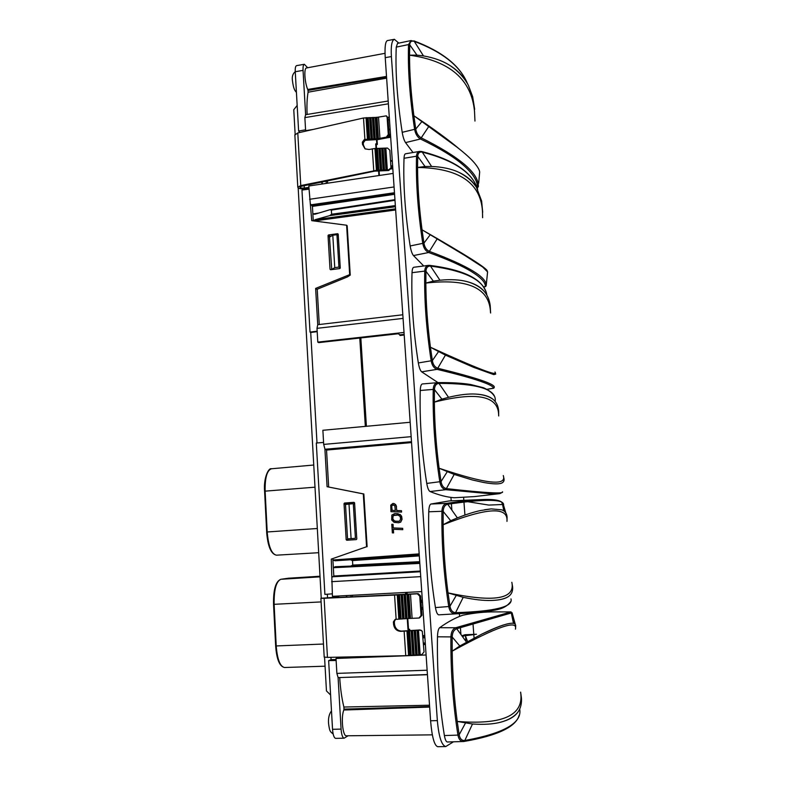 <?xml version="1.0" encoding="UTF-8"?>
<svg xmlns="http://www.w3.org/2000/svg" width="786" height="786" viewBox="0 0 786 786"><rect width="100%" height="100%" fill="white"/><g stroke="black" fill="none" stroke-linecap="round" stroke-linejoin="round"><path stroke-width="1.18" d="M394.375 39.32L387.429 40.567C385.356 41.412 384.619 47.111 385.228 57.653L430.59 720.772C431.976 736.934 434.344 745.57 437.694 746.7L445.75 746.562C441.614 745.433 438.814 736.787 437.35 720.615L391.399 56.572C390.799 46.01 391.801 40.263 394.375 39.32L398.826 43.122M465.587 636.296L465.96 641.396M460.91 634.459L460.409 627.65M459.594 616.42L459.407 613.846M451.862 510.085L451.4 503.688M451.184 500.849L450.938 497.381M453.473 741.807L445.75 746.553M462.512 636.65L464.369 635.805L475.609 634.371M439.629 627.709C438.352 628.869 437.645 631.895 437.478 636.798L450.918 636.906C451.095 632.042 452.707 628.997 455.742 627.739L439.629 627.709C447.863 621.824 455.605 617.658 462.856 615.192C474.253 612.874 485.031 611.773 495.2 611.891L495.534 611.891M520.637 692.132L521.442 698.076C521.806 703.716 520.597 708.451 517.797 712.273C514.575 716.694 508.955 719.986 500.918 722.138C493.47 724.161 483.999 724.78 472.494 723.994L457.216 721.44C454.17 698.587 452.5 675.164 452.186 651.172L459.8 645.984L452.176 637.004L450.918 636.906C450.594 670.763 452.933 703.499 457.943 735.107L444.385 735.549C439.217 703.794 436.918 670.871 437.478 636.798M444.385 735.549C445.141 739.695 446.134 741.846 447.391 741.984L463.2 741.522M463.632 635.943L462.04 636.012M461.863 635.776L464.968 634.744L476.503 634.253L464.968 634.744M467.572 641.523L465.351 635.678M463.622 497.538L463.828 500.318M463.956 502.028L464.929 515.056M472.199 612.893L472.239 613.522M473.015 623.937L473.791 634.371M473.811 634.597L474.066 638.016M430.934 504.023C429.647 504.632 428.92 507.225 428.743 511.784L441.929 511.293C442.125 506.764 443.736 504.111 446.762 503.345L430.934 504.023L449.228 500.928M511.912 582.721L512.6 586.729C512.993 590.944 511.676 594.157 508.66 596.368C505.437 598.745 500.004 600.101 492.36 600.435L491.034 600.475C483.645 600.701 474.371 599.649 463.2 597.331L448.02 592.899C445.004 570.174 443.383 547.459 443.137 524.753L450.712 520.715L443.176 511.421L441.929 511.293C441.496 543.028 443.766 574.782 448.747 606.537L435.434 607.578C430.306 575.657 428.065 543.725 428.743 511.784M435.434 607.578C436.259 612.137 437.36 614.564 438.726 614.848L474.813 612.707C484.638 611.921 492.38 610.771 498.029 609.248M472.622 612.864L438.726 614.848M467.336 501.635L488.813 505.084L502.559 504.504L501.723 502.372M456.126 595.65L449.965 606.232L448.747 606.537C449.592 611.056 451.586 613.434 454.73 613.67L455.566 612.667C452.569 612.451 450.702 610.3 449.965 606.232L448.02 592.899C494.198 602.616 515.478 599.079 511.833 582.308M489.531 499.513L482.339 499.552C473.526 499.876 461.667 501.134 446.762 503.345L447.725 504.229C444.886 504.887 443.363 507.284 443.176 511.421L443.137 524.753C487.065 507.432 508.346 506.302 506.97 521.364M503.875 510.9L502.559 504.504L503.492 505.084L504.691 511.548M510.969 598.903C513.287 606.821 494.826 611.42 455.566 612.667L463.2 597.331M491.034 600.475L491.584 600.465M450.712 520.715L457.373 517.895C466.186 514.417 473.82 511.981 480.305 510.586L491.221 508.886L501.832 509.839L491.132 508.896L484.618 509.741M506.999 520.637L507.078 517.168C506.842 513.523 505.093 511.077 501.832 509.839M457.373 517.895L447.725 504.229C486.131 498.707 504.75 499.061 503.561 505.27L505.83 512.944M492.36 600.435L492.331 600.435C499.68 600.121 505.123 598.755 508.66 596.368M422.495 383.951L422.357 383.951C421.129 384.236 420.431 386.407 420.255 390.475L433.214 389.414C432.673 419.135 434.874 449.946 439.826 481.838C440.671 486.396 442.656 489.01 445.78 489.688L489.079 493.657L499.876 493.618L502.234 492.38M502.49 491.79C504.327 494.021 485.689 492.979 446.595 488.646C443.618 488.037 441.761 485.669 441.034 481.563L426.759 483.429C421.65 451.37 419.488 420.382 420.255 390.475M426.759 483.429C427.584 488.047 428.675 490.749 430.06 491.535L445.78 489.688L454.19 474.43L472.278 479.941L482.506 482.25C489.59 483.587 494.885 484.097 498.383 483.783L499.768 483.606C502.873 483.085 504.307 481.563 504.052 479.028L503.541 476.67M499.218 493.696L474.538 496.585L454.269 497.754C446.89 497.174 438.824 495.101 430.06 491.535M454.19 474.43L439.089 468.23C436.112 445.633 434.54 423.595 434.363 402.108L441.899 399.15L434.432 389.561L433.214 389.414C433.4 385.376 434.904 383.116 437.714 382.635L438.991 383.401C436.161 383.656 434.648 385.71 434.432 389.561L434.363 402.108C477.446 391.34 498.874 395.898 498.668 415.794M447.146 471.875L441.034 481.563L439.089 468.23C485.699 483.911 507.088 486.347 503.276 475.559M441.899 399.15L448.531 397.323C459.368 394.71 468.436 393.629 475.736 394.081C483.616 394.513 489.413 396.282 493.127 399.396C489.128 396.331 483.331 394.562 475.736 394.081M498.688 415.961L498.658 411.147C498.295 406.107 496.447 402.186 493.127 399.396M448.531 397.323L438.991 383.401C477.249 383.43 496.015 389.149 495.278 400.555M498.206 483.793L499.768 483.606M495.406 373.222L495.72 374.097L493.746 374.608L473.693 367.367L445.436 355.115L430.433 347.245C427.486 324.785 425.953 303.396 425.845 283.058L433.341 281.133L425.953 271.268L424.745 271.101C424.912 267.751 426.159 265.835 428.488 265.373L413.809 267.26C412.778 267.515 412.178 269.323 412.021 272.683L424.745 271.101C424.116 298.916 426.248 328.823 431.17 360.823C432.005 365.421 433.98 368.27 437.095 369.351C456.725 374.057 471.148 378.027 480.364 381.249C489.462 384.383 493.805 386.732 493.382 388.304L486.848 389.335M493.411 388.294L494.237 387.419C495.602 384.236 476.817 377.86 437.9 368.27C434.923 367.288 433.086 364.724 432.359 360.587L418.329 362.945C413.259 330.768 411.157 300.674 412.021 272.683M418.329 362.945C419.154 367.612 420.255 370.57 421.65 371.827L437.095 369.351L445.436 355.115M437.999 382.615L421.65 371.827M429.785 265.373L428.488 265.373L430.502 266.081C427.692 265.953 426.179 267.682 425.953 271.268L425.845 283.058C468.043 278.283 489.59 288.049 490.493 312.356M438.431 351.735L432.359 360.587L430.433 347.245C477.416 368.722 498.923 376.975 494.954 372.024M433.341 281.133L439.944 280.229C450.732 279.187 459.781 279.659 467.11 281.634C475.009 283.736 480.855 287.155 484.657 291.901C480.58 287.224 474.734 283.805 467.11 281.634M490.611 313.005L490.209 305.577C489.491 300.193 487.634 295.634 484.657 291.901M439.944 280.229L430.502 266.081C465.941 270.836 484.726 280.533 486.878 295.172M487.585 271.907L482.692 267.034L465.115 255.656L422.033 229.807C419.115 207.475 417.621 186.695 417.572 167.467L425.03 166.504L417.72 156.385L416.531 156.208C416.668 153.437 417.69 151.836 419.596 151.403L405.537 153.781C404.662 154.017 404.161 155.52 404.024 158.281L416.531 156.208C415.804 182.195 417.877 211.247 422.76 243.346C423.595 247.973 425.56 251.029 428.655 252.512C448.177 259.586 462.59 266.051 471.895 271.877C481.081 277.615 485.561 282.508 485.345 286.546L483.38 286.939M483.449 287.037L485.394 286.654L486.19 285.662C487.104 277.35 468.191 265.923 429.441 251.392C426.493 250.056 424.656 247.305 423.939 243.129L410.154 245.959C405.114 213.674 403.071 184.455 404.024 158.281M410.154 245.959C410.97 250.665 412.07 253.868 413.475 255.568L428.655 252.512L436.937 239.229M423.742 265.982L413.475 255.568M487.595 271.828L486.229 285.289M429.971 235.083L423.939 243.129L422.033 229.807C466.334 255.175 488.067 268.95 487.222 271.131M425.03 166.504L431.602 166.475L422.269 152.111C419.469 151.639 417.955 153.064 417.72 156.385L417.572 167.467C458.857 168.145 480.482 182.637 482.457 210.953L482.624 217.712M482.692 212.269L481.631 201.039L476.395 187.215C472.248 181.016 466.353 176.044 458.719 172.272C466.629 175.946 472.524 180.927 476.395 187.215M431.602 166.475C442.341 166.917 451.38 168.843 458.719 172.272M421.365 151.511L422.269 152.111C454.17 160.373 472.632 172.802 477.652 189.397M479.588 173.156L479.676 172.114C479.568 170.081 477.839 167.045 474.489 162.997C470.804 158.625 464.899 153.299 456.774 147.002L413.868 115.739C410.98 93.544 409.535 73.363 409.535 55.177L416.953 55.118L409.722 44.773L408.543 44.566L411.029 40.558L397.52 43.397L396.252 47.121L408.543 44.566C407.728 68.844 409.752 97.061 414.595 129.238C415.43 133.895 417.386 137.147 420.461 138.994C439.875 148.318 454.279 157.131 463.652 165.424C472.917 173.627 477.524 180.927 477.505 187.314L476.935 187.451M477.053 187.736L478.34 186.449C478.831 173.254 459.8 157.053 421.237 137.845C418.299 136.174 416.472 133.247 415.765 129.051L402.206 132.313C397.205 99.96 395.22 71.555 396.252 47.121M402.206 132.313C403.012 137.069 404.132 140.498 405.547 142.61L420.461 138.994L428.675 126.644M413.014 152.513L405.547 142.61M411.029 40.558L414.261 41.363C411.481 40.548 409.968 41.687 409.722 44.773L409.535 55.177C449.857 60.787 471.521 79.553 474.528 111.494L474.96 121.064M479.676 172.114L478.674 183.187M421.758 121.761L415.765 129.051L413.868 115.739C433.459 128.786 448.659 139.908 459.456 149.104M416.953 55.118L423.487 55.924C434.186 57.751 443.206 61.072 450.545 65.877C458.474 71.035 464.408 77.49 468.358 85.242C464.143 77.598 458.209 71.143 450.545 65.877M474.685 109.323L472.661 96.707L468.358 85.242M423.487 55.924L414.261 41.363C442.518 51.984 460.262 66.073 467.503 83.64C460.154 65.788 442.263 51.522 413.849 40.843M465.381 723.238L459.181 734.753L457.943 735.107C458.71 739.223 460.508 741.365 463.347 741.522L464.811 740.51C461.795 740.707 459.918 738.791 459.181 734.753L457.216 721.44C502.942 725.026 524.075 715.358 520.637 692.446M511.077 611.911L455.742 627.739L456.725 628.731C453.876 629.812 452.353 632.563 452.176 637.004L452.186 651.172C496.909 626.697 517.994 619.358 515.429 629.154M513.474 623.337L511.293 612.884M519.693 709.06C522.307 722.894 504.013 733.377 464.811 740.51L472.494 723.994M459.8 645.984L481.798 634.115L493.746 628.751C501.281 625.548 506.96 623.74 510.782 623.327L511.372 623.269C514.152 623.023 515.606 623.897 515.714 625.872L515.547 627.906M466.491 642.123L456.725 628.731L512.059 612.736L514.182 623.544M514.653 623.799L513.376 619.496M500.918 722.138C508.621 719.976 514.25 716.694 517.797 712.273M429.618 706.516L344.003 709.119L343.875 707.036L429.529 705.219M386.555 77.038L307.994 90.419L308.092 92.208L386.633 78.148M432.339 734.851L346.4 735.794C342.755 736.521 340.81 717.156 343.816 710.023L344.003 709.119M389.031 656.055L336.015 658.462L336.88 673.396L338.098 677.532L341.075 729.113C341.527 734.763 342.558 737.789 344.16 738.172L348.031 735.784M427.437 674.712L339.709 677.552M339.709 677.601C340.387 688.605 341.782 698.41 343.875 707.036M308.092 92.208C307.031 98.103 306.707 105.521 307.11 114.451M307.699 67.743L304.329 64.295C303.317 64.639 302.895 66.663 303.052 70.367L305.616 114.697L304.87 117.605L305.616 130.663L313.25 129.425M307.994 90.419L307.709 89.466C304.565 81.999 303.789 67.979 306.52 67.96L385.022 53.32M387.822 117.34L389.296 117.094M379.107 170.857L379.412 175.465M377.025 139.574L377.349 144.467L376.278 144.634L376.543 148.603M304.28 189.76L304.221 188.787M317.171 331.201L310.018 332.085L301.962 190.055L308.986 189.151M393.147 173.421L308.81 185.997L311.728 220.66L346.606 225.218L349.672 274.638L315.638 288.413L317.731 324.697L317.004 328.342L317.799 342.116L318.762 342.608L398.276 333.755L318.723 342.608M337.646 233.707L328.519 234.935L328.027 235.545L330.032 269.264L330.601 269.736L339.768 268.566L340.269 267.957L338.206 234.169L337.646 233.707L338.157 235.073L337.499 235.161M394.572 194.299L312.425 206.384L313.26 220.856M317.22 289.228L319.263 324.5M402.815 314.773L317.731 324.697M349.672 274.638L350.242 275.09L347.412 276.927L316.994 289.327L315.638 288.413M310.784 204.232L312.425 206.384M376.504 139.594L376.779 143.73L375.708 143.897L376.013 148.446M378.587 170.876L378.901 175.543M305.567 129.808L298.621 131.046L295.251 71.732C295.094 68.018 295.536 65.985 296.577 65.631L304.329 64.295M299.938 132.461L298.621 131.046M316.994 442.97L310.716 332.458L310.018 332.085M323.577 442.439L316.306 443.019L324.893 594.383L332.301 593.852M336.084 659.542L331.063 659.65L330.935 657.312M327.526 597.547L327.33 594.206M331.063 659.65L328.646 660.623L332.537 729.31C332.989 734.969 334.04 737.995 335.691 738.378L344.16 738.172M328.646 660.623L336.133 660.476M335.838 596.152L335.887 597.105M339.375 657.125L339.424 657.99M410.174 422.269L322.879 430.276L323.694 444.404L324.903 448.944L327.084 486.711L363.289 493.913L366.571 546.751L331.27 559.111L332.439 596.328L421.758 591.593M344.022 503.659L346.174 539.697L346.754 540.237L356.264 539.609L356.795 539L354.584 502.873L353.995 502.342L344.533 503.04L344.022 503.659L345.526 504.455M332.301 577.042L333.824 576.02L332.832 558.895M366.571 546.751L331.27 559.111M367.121 546.712L363.849 493.972L327.084 486.711M324.903 448.944L326.534 450.054L328.666 486.907M419.822 563.385L333.343 567.718L335.249 566.716L350.762 566.097L352.767 565.075L352.492 560.575L350.389 559.77L334.954 560.782L332.9 559.986L419.174 553.894M355.41 538.312L347.559 538.862L355.41 538.312L353.307 503.679L345.496 504.455L347.559 538.862M393.364 529.292L393.599 532.898L392.342 532.859L391.782 524.282L393.039 524.321L393.275 527.927L402.668 528.32L402.756 529.676L393.216 529.283L393.452 532.898M397.991 513.73L400.998 515.42L401.931 519.281L400.555 522.15L398.581 522.749L400.693 522.15L402.068 519.281L401.646 516.343L400.182 514.486L394.641 513.602L398.129 513.73M401.45 512.059L390.956 511.676L401.587 512.069L401.499 510.713L401.587 512.069M390.956 511.676L390.75 505.162L392.862 503.453L394.434 503.728L396.095 505.359L396.802 510.536M396.537 506.498L395.515 504.445L393.747 503.482M359.782 338.039L365.333 426.376M310.716 332.458L317.2 331.663M360.833 337.921L366.394 426.277M313.309 220.866L315.117 219.697L329.727 215.629L331.613 214.234L331.368 210.108L329.992 209.695L314.803 214.244L312.857 213.969L318.694 213.075M331.476 269.627L334.757 267.613L338.923 267.073L336.948 234.68L332.802 235.24L329.501 237.156L331.741 269.588M336.948 234.68L338.314 235.879M334.757 267.613L332.802 235.24M338.923 267.073L340.25 268.124M317.799 342.116L404.024 332.429M404.161 334.364L399.819 334.856L398.286 333.755M399.819 334.856L399.995 335.504L404.2 335.023M353.307 503.679L354.643 503.767M351.087 538.597L349.004 503.993M391.782 524.282L393.039 524.321M392.892 524.321L393.275 527.927M393.128 527.937L402.668 528.32M402.53 528.32L402.619 529.676M398.581 522.749L394.1 522.346L391.723 520.008L391.841 515.066L394.641 513.602M392.646 517.119L393.049 519.831L395.142 521.265L399.376 521.206L400.585 519.222L400.182 516.51L398.08 515.076L393.206 515.567L392.764 518.927M392.784 517.129L393.354 515.577L394.867 514.958M398.512 521.393L394.375 521L392.902 518.927M396.399 506.489L396.665 510.536L401.351 510.703M395.319 510.487L394.778 505.536L392.293 504.995L391.703 506.096L391.978 510.36L395.319 510.487M391.703 506.096L392.126 510.369M391.841 506.105L392.44 505.005L393.629 504.828M406.057 592.428L405.596 593.715L406.735 593.656L406.775 594.226M405.517 592.457L405.596 593.715M407.796 618.553L408.514 629.321L409.653 629.272L409.752 630.696M406.136 593.568L407.276 593.509L407.315 594.187M407.256 618.592L407.983 629.537L409.123 629.488L409.211 630.736M407.276 593.509L406.735 593.656M408.514 629.321L407.983 629.537M409.653 629.272L409.123 629.488M336.015 658.462L426.091 654.993M343.295 657.843L343.001 657.047M419.469 617.963L421.915 615.32L420.589 595.955L418.211 593.636L325.129 598.117L337.833 597.095L339.346 595.965M337.558 597.124L320.894 598.274L324.117 598.284L327.457 657.391L405.753 655.691L421.817 654.581L424.027 651.958L422.288 631.207L420.156 630.146L400.663 631.345C396.616 631.02 394.248 628.662 393.57 624.271L393.413 621.844L395.132 619.378L399.691 619.113L398.109 594.923L324.117 598.284M406.981 594.324L408.592 618.494L418.997 618.032L421.06 615.526L419.734 596.122L417.346 593.794L398.109 594.923M399.691 619.113L400.349 619.014L398.767 594.845M400.349 619.014L401.115 619.014L399.524 594.835M401.115 619.014L402.658 618.906L401.066 594.727M402.658 618.906L403.316 618.808L401.725 594.648M403.316 618.808L404.083 618.808L402.491 594.629M404.083 618.808L405.625 618.7L404.024 594.521M405.625 618.7L406.283 618.611L404.682 594.452M406.283 618.611L407.05 618.602L405.448 594.432M408.592 618.494L407.05 618.602M409.241 618.405L407.629 594.245M410.017 618.395L408.406 594.226M421.434 630.421L419.881 629.969L401.558 631.109C397.52 630.785 395.152 628.436 394.474 624.045L394.317 621.628L395.535 619.339M324.196 657.067L327.457 657.391M408.15 631.001L409.781 655.465M408.789 630.903L410.42 655.347M409.585 630.903L411.206 655.367M411.127 630.794L412.758 655.249M411.766 630.686L413.397 655.131M412.552 630.686L414.193 655.141M414.094 630.578L415.745 655.033M414.733 630.47L416.374 654.905M415.529 630.48L417.17 654.925M417.071 630.362L418.722 654.807M417.7 630.264L419.351 654.689M418.496 630.264L420.146 654.709M346.754 540.237L356.264 539.609M348.198 539.933L346.174 539.697M347.589 538.862L347.618 539.393M345.496 503.954L346.007 503.335L344.533 503.04M353.995 502.342L346.007 503.335M363.849 493.972L363.289 493.913M295.143 134.18L293.767 109.726L297.167 105.442M298.169 187.923L321.238 598.146M324.559 657.273L326.455 690.914L330.601 695.02M377.349 144.467L376.779 143.73M376.278 144.634L375.708 143.897M390.809 168.509L388.697 170.513L374.637 171.142L301.775 186.184L299.987 187.166C300.311 187.992 301.755 188.286 304.32 188.05L308.888 187.373M392.745 167.516L390.996 167.772L389.817 150.146L387.419 148.053L376.091 148.446L377.526 170.149L300.763 185.584L297.796 187.215C298.336 188.591 300.733 189.082 305.007 188.689L308.927 188.109M365.146 148.908L363.407 145.046L363.27 142.895L365.176 140.301L378.302 139.525L387.223 137.815L386.358 137.108L388.284 134.494L387.115 117.271L386.348 115.847L375.846 117.536L363.505 117.988L297.786 132.942L294.858 135.015M366.836 117.635L368.241 139.112L364.262 139.603L362.356 142.207L362.493 144.359L365.058 148.859L369.086 149.497L374.961 148.475L376.406 170.189M368.241 139.112L368.88 139.328L367.465 117.861M368.88 139.328L369.587 139.053L368.172 117.576M369.587 139.053L371.041 138.994L369.626 117.527M371.041 138.994L371.68 139.22L370.265 117.753M371.68 139.22L372.387 138.945L370.963 117.468M372.387 138.945L373.841 138.886L372.417 117.409M373.841 138.886L374.48 139.102L373.055 117.645M374.48 139.102L375.187 138.827L373.763 117.36M375.187 138.827L376.641 138.768L375.217 117.301M376.641 138.768L377.28 138.994L375.846 117.536M377.28 138.994L377.987 138.719L376.553 117.252M386.358 137.108L377.987 138.719M387.223 137.815L389.149 135.202L387.979 118.008L386.604 116.063M376.091 148.446L374.961 148.475M377.526 170.149L388.893 169.747L390.996 167.782M376.71 148.662L378.154 170.356M377.437 148.397L378.881 170.1M378.891 148.348L380.345 170.051M379.52 148.564L380.964 170.257M380.247 148.299L381.691 170.002M381.701 148.249L383.155 169.953M382.32 148.475L383.774 170.159M383.047 148.2L384.511 169.904M384.511 148.151L385.975 169.845M385.12 148.377L386.594 170.051M385.857 148.112L387.321 169.796M328.027 235.545L329.531 237.146M329.511 236.812L330.002 236.203L328.519 234.935M331.515 235.987L330.002 236.203M350.242 275.09L347.176 225.749L346.606 225.218M391.399 56.572L385.228 57.653M430.59 720.772L437.35 720.615M515.341 624.526L512.059 612.736M512.423 618.15L513.13 618.356L512 612.716M429.657 707.076L343.816 710.023M388.382 103.811L304.87 117.605M389.473 119.718L388.107 119.914M387.252 137.805L390.681 137.285M390.721 168.98L392.823 168.676M394.523 193.572L312.219 205.706M394.474 192.737L311.197 204.782M309.576 199.28L394.071 186.95M327.467 180.878L327.605 183.187M303.052 70.367L295.251 71.732M332.537 729.31L341.075 729.113M422.347 600.258L420.893 600.347M421.502 609.278L422.956 609.229M424.754 635.481L422.917 635.579M423.526 644.579L425.373 644.52M334.954 560.782L419.243 554.847M411.559 442.577L326.534 450.054M411.52 441.948L326.328 449.454M411.5 441.703L325.316 449.228M323.694 444.404L411.157 436.662M403.071 318.399L317.004 328.342M314.076 220.964L395.653 209.98M395.574 208.84L315.117 219.697M394.945 199.693L330.542 209.656M331.368 210.108L394.985 200.283M395.348 205.588L331.613 214.234M329.727 215.629L395.427 206.738M419.243 554.926L350.389 559.77M352.492 560.575L419.311 555.889M419.704 561.685L352.767 565.075M350.861 566.087L419.773 562.619L350.811 566.087M333.824 576.02L420.353 571.049M333.696 576.619L420.392 571.658M332.684 576.777L420.392 571.736M420.736 576.639L331.594 581.669M352.334 595.277L352.433 596.898M356.029 656.772L356.058 657.342M349.996 657.577L349.957 656.9M346.42 597.163L346.321 595.592M417.346 593.794L418.211 593.636M396.144 619.319L394.572 595.14M405.753 655.691L404.142 631.237M397.264 594.982L398.846 619.172M410.489 618.366L408.877 594.196M410.489 594.108L412.11 618.277M420.589 595.955L419.734 596.122M394.317 621.628L393.413 621.844M393.57 624.271L394.474 624.045M421.06 615.526L421.915 615.32M401.558 631.109L400.663 631.345M406.961 631.089L408.582 655.553M354.614 657.401L354.574 656.801M350.998 596.957L350.9 595.356M346.724 595.572L346.822 597.144M350.369 656.89L350.409 657.568M336.88 673.396L427.132 670.222M420.962 601.349L422.416 601.261M422.426 601.378L420.962 601.457M421.031 602.469L422.495 602.381M422.848 607.568L421.384 607.627M421.443 608.521L422.907 608.462L421.443 608.521M422.986 636.621L424.823 636.522M424.843 636.699L422.996 636.788M423.065 637.839L424.912 637.741M425.265 642.977L423.418 643.036M423.477 643.901L425.324 643.842L423.477 643.911M321.101 601.919L273.548 604.346L275.65 645.974L273.548 604.346C273.253 589.755 275.68 581.394 280.838 579.292L280.887 579.282C276.161 581.345 273.911 589.697 274.118 604.346L276.22 645.994C277.301 659.366 280.071 666.538 284.532 667.501C279.61 666.538 276.643 659.356 275.65 645.974L323.468 644.029M280.72 579.311L288.256 578.241M288.767 578.191L280.887 579.282L320.04 576.845M288.374 578.221L320 576.236L288.374 578.221M314.999 487.182L264.587 491.191L266.68 532.024L264.587 491.191C263.428 477.544 268.773 467.444 271.455 468.77C267.014 470.293 264.911 477.741 265.137 491.112L267.191 531.975C268.439 546.339 271.514 554.071 276.436 555.181L318.684 552.705L276.436 555.181C271.052 554.091 267.78 546.368 266.631 532.014L317.318 528.506M295.418 74.572L295.86 82.432M331.967 719.18L332.488 728.396M321.926 184.032L321.808 182.047M304.182 185.692L304.32 188.05M364.91 139.456L363.505 117.988M373.743 170.503L372.318 148.8M297.786 132.942L300.763 185.584M366.03 117.664L367.435 139.142M378.43 138.7L376.995 117.232M378.518 117.035L379.952 138.503M387.979 118.008L387.115 117.271M363.27 142.895L362.356 142.207M362.493 144.359L363.407 145.046M364.262 139.603L365.176 140.301M388.284 134.494L389.149 135.202M388.697 170.513L388.893 169.747M326.249 183.393L326.121 181.163M322.191 181.969L322.309 183.983M330.926 269.696L330.032 269.264M390.121 129.101L388.756 129.336M388.785 129.837L390.151 129.611M390.465 134.219L389.099 134.435M389.139 135.614L390.544 135.408M390.593 136.106L388.942 136.361M392.263 160.511L390.544 160.796M390.573 161.336L392.302 161.051M392.617 165.699L390.888 165.954M390.966 167.113L392.695 166.868M386.515 76.419L307.709 89.466M480.727 499.621L449.219 500.928M505.3 512.197L503.492 505.084C503.325 500.869 496.349 499.022 482.555 499.542M480.305 510.586L491.132 508.896M510.645 601.712C503.787 610.555 494.669 610.103 474.813 612.707M494.06 395.83C491.859 391.733 483.93 387.685 482.997 387.626L470.637 384.501C462.099 383.096 451.252 382.468 438.107 382.615L422.357 383.951M493.922 388.038L486.878 389.345M429.824 265.383C461.146 269.401 479.598 277.615 485.168 290.024M485.394 286.654L486.141 285.868M421.728 151.501C453.777 159.784 472.406 172.399 477.623 189.347M421.679 151.492L419.596 151.403M477.603 187.599L478.36 186.714M511.018 611.911L495.19 611.891M514.712 623.838L513.101 618.209M481.798 634.115C495.789 627.297 505.644 623.681 511.372 623.269M463.347 741.522L464.064 741.453C497.558 735.627 515.911 726.912 519.133 715.309M305.489 114.727L388.196 101.001M388.117 119.963L389.473 119.757M329.992 209.695L394.945 199.654M336.948 658.088L388.844 656.055M324.205 657.135L320.894 598.274M338.344 677.591L427.427 674.555M271.455 468.77L313.752 465.027M284.532 667.501L325.06 666.194M296.43 92.463C295.143 90.714 293.561 89.889 292.353 80.005C291.95 76.321 292.923 73.54 295.251 71.654M333.146 733.996C330.297 731.54 329.678 732.051 328.558 723.493C328.135 718.247 329.118 714.042 331.495 710.878M297.796 187.215L294.848 134.77M388.746 129.268L390.111 129.032M390.534 160.737L392.263 160.452"/></g></svg>
